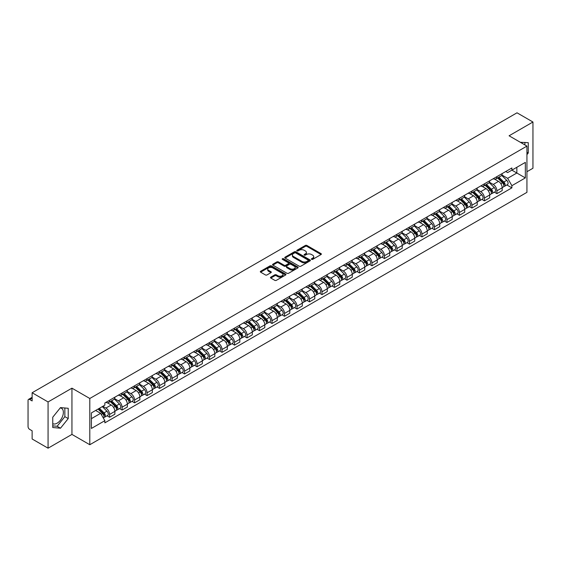 <?xml version="1.0" encoding="UTF-8"?>
<svg xmlns="http://www.w3.org/2000/svg" width="561" height="561" viewBox="0 0 561 561"><rect width="100%" height="100%" fill="white"/><g stroke="black" fill="none" stroke-linecap="round" stroke-linejoin="round"><path stroke-width="0.84" d="M311.6 259.357A0.778 0.449 0 0 0 312.701 259.357L321.053 254.533A1.115 0.645 0 0 0 321.376 254.084A1.115 0.645 0 0 0 321.053 253.628L306.902 245.459A1.115 0.645 0 0 0 305.331 245.459L296.972 250.283A0.778 0.449 0 0 0 298.073 250.914L299.16 250.29A3.555 2.055 0 0 1 304.188 250.29L305.366 250.97A3.555 2.055 0 0 1 306.411 252.422A3.555 2.055 0 0 1 305.366 253.881L304.286 254.505A0.778 0.449 0 0 0 305.387 255.136L306.467 254.512A3.555 2.055 0 0 1 311.502 254.512L312.68 255.192A3.555 2.055 0 0 1 313.718 256.643A3.555 2.055 0 0 1 312.68 258.095L311.6 258.719A0.778 0.449 0 0 0 311.6 259.357L311.6 258.719M520.384 142.312A8.836 5.098 -60 0 1 521.59 142.704A8.836 5.098 -60 0 1 522.529 143.553M60.237 407.91A8.836 5.098 -60 0 1 61.542 408.31A8.836 5.098 -60 0 1 62.895 415.392A8.836 5.098 -60 0 1 57.124 423.176A8.836 5.098 -60 0 1 52.755 423.646M270.816 277.141A1.115 0.645 0 0 0 270.493 277.59A1.115 0.645 0 0 0 270.816 278.046L274.785 280.339A1.115 0.645 0 0 0 276.356 280.339L285.633 274.981A1.115 0.645 0 0 0 285.963 274.532A1.115 0.645 0 0 0 285.633 274.077L271.482 265.907A1.115 0.645 0 0 0 269.911 265.907L260.634 271.265A1.115 0.645 0 0 0 260.311 271.713A1.115 0.645 0 0 0 260.634 272.169L265.43 274.939A1.115 0.645 0 0 0 267.001 274.939L270.977 272.646A1.115 0.645 0 0 0 271.3 272.19A1.115 0.645 0 0 0 270.977 271.734L268.593 270.367A2.973 1.718 0 0 1 267.723 269.154A2.973 1.718 0 0 1 269.56 267.562A2.973 1.718 0 0 1 272.8 267.934L282.12 273.312A2.973 1.718 0 0 1 282.989 274.532A2.973 1.718 0 0 1 281.152 276.117A2.973 1.718 0 0 1 277.912 275.746L276.356 274.848A1.115 0.645 0 0 0 274.785 274.848L270.816 277.141L270.816 278.046L274.785 275.774L274.785 274.848M89.802 398.485L71.941 388.17L48.071 401.949L32.131 392.749L517.011 112.81L532.95 122.01L509.079 135.79L526.94 146.098L89.802 398.485L89.802 444.726L526.94 192.346L526.94 146.098M299.237 266.223A1.115 0.645 0 0 0 300.808 266.223L310.086 260.865A1.115 0.645 0 0 0 310.408 260.416A1.115 0.645 0 0 0 310.086 259.96L295.935 251.791A1.115 0.645 0 0 0 294.364 251.791L285.086 257.148A1.115 0.645 0 0 0 284.757 257.597A1.115 0.645 0 0 0 285.086 258.053L299.237 266.223M282.681 259.526A0.778 0.449 0 0 1 283.473 259.638L283.473 258.712L297.863 267.015A1.115 0.645 0 0 1 298.186 267.471A1.115 0.645 0 0 1 297.863 267.927L288.585 273.284A1.115 0.645 0 0 1 287.015 273.284L272.863 265.108L272.863 264.203A1.115 0.645 0 0 0 272.534 264.659A1.115 0.645 0 0 0 272.863 265.108M272.863 264.203L276.832 261.91A1.115 0.645 0 0 1 278.403 261.91L284.139 265.227A1.115 0.645 0 0 0 285.717 265.227L288.347 263.705A1.115 0.645 0 0 0 288.677 263.249A1.115 0.645 0 0 0 288.347 262.793L282.372 259.343A0.778 0.449 0 0 1 283.473 258.712M48.071 401.949L48.071 448.19L32.131 438.99L32.131 430.806L29.649 429.375A2.265 1.311 -120 0 1 28.05 426.598L28.05 400.428A2.265 1.311 -120 0 1 28.52 399.39L32.131 397.3M526.94 171.722L532.95 168.251L532.95 122.01M48.071 448.19L71.941 434.41L89.802 444.726M32.131 392.749L32.131 400.933L29.649 399.502A2.265 1.311 -120 0 0 28.52 399.39M496.906 176.617A5.21 3.008 60 0 1 495.833 178.959L501.113 175.909A5.21 3.008 -120 0 0 502.193 173.566M489.409 182.234L493.224 184.436A5.21 3.008 60 0 1 496.906 190.817L502.193 187.767A5.21 3.008 -120 0 0 498.512 181.385L494.725 179.197M502.193 187.767L502.193 190.586L496.906 193.636L494.374 192.171M495.833 178.959A5.21 3.008 60 0 1 493.266 178.721M496.906 190.817L496.906 193.636M484.416 183.833A5.21 3.008 60 0 1 483.337 186.175L488.624 183.117A5.21 3.008 -120 0 0 489.697 180.782M481.878 199.386L484.416 200.852L489.697 197.802L489.697 194.976A5.21 3.008 -120 0 0 486.015 188.594L482.236 186.413M483.337 186.175A5.21 3.008 60 0 1 480.77 185.936M476.913 189.443L480.728 191.652A5.21 3.008 60 0 1 484.416 198.033L484.416 200.852M471.92 191.049A5.21 3.008 60 0 1 470.84 193.384L476.128 190.333A5.21 3.008 -120 0 0 477.208 187.998M469.389 206.602L471.92 208.061L477.208 205.01L477.208 202.191A5.21 3.008 -120 0 0 473.519 195.81L469.739 193.629M470.84 193.384A5.21 3.008 60 0 1 468.274 193.152M464.417 196.659L468.239 198.86A5.21 3.008 60 0 1 471.92 205.242L471.92 208.061M459.424 198.257A5.21 3.008 60 0 1 458.344 200.6L463.631 197.549A5.21 3.008 -120 0 0 464.711 195.207M456.892 213.811L459.424 215.277L464.711 212.226L464.711 209.407A5.21 3.008 -120 0 0 461.03 203.026L457.243 200.838M458.344 200.6A5.21 3.008 60 0 1 455.784 200.361M451.921 203.874L455.742 206.076A5.21 3.008 60 0 1 459.424 212.458L459.424 215.277M446.928 205.473A5.21 3.008 60 0 1 445.855 207.815L451.135 204.758A5.21 3.008 -120 0 0 452.215 202.423M444.396 221.027L446.935 222.493L452.215 219.442L452.215 216.616A5.21 3.008 -120 0 0 448.534 210.235L444.747 208.054M445.855 207.815A5.21 3.008 60 0 1 443.288 207.577M439.431 211.083L443.246 213.292A5.21 3.008 60 0 1 446.935 219.674L446.935 222.493M434.438 212.689A5.21 3.008 60 0 1 433.358 215.024L438.646 211.974A5.21 3.008 -120 0 0 439.726 209.639M431.9 228.243L434.438 229.701L439.726 226.651L439.726 223.832A5.21 3.008 -120 0 0 436.037 217.451L432.258 215.27M433.358 215.024A5.21 3.008 60 0 1 430.792 214.793M426.935 218.299L430.75 220.501A5.21 3.008 60 0 1 434.438 226.882L434.438 229.701M421.942 219.905A5.21 3.008 60 0 1 420.862 222.24L426.15 219.19A5.21 3.008 -120 0 0 427.23 216.848M419.411 235.452L421.942 236.917L427.23 233.867L427.23 231.048A5.21 3.008 -120 0 0 423.541 224.666L419.761 222.479M420.862 222.24A5.21 3.008 60 0 1 418.296 222.009M414.439 225.515L418.261 227.717A5.21 3.008 60 0 1 421.942 234.098L421.942 236.917M409.446 227.114A5.21 3.008 60 0 1 408.366 229.456L413.653 226.406A5.21 3.008 -120 0 0 414.733 224.063M406.914 242.668L409.446 244.133L414.733 241.083L414.733 238.257A5.21 3.008 -120 0 0 411.052 231.875L407.265 229.694M408.366 229.456A5.21 3.008 60 0 1 405.806 229.218M401.949 232.724L405.764 234.933A5.21 3.008 60 0 1 409.446 241.314L409.446 244.133M396.957 234.33A5.21 3.008 60 0 1 395.877 236.665L401.164 233.614A5.21 3.008 -120 0 0 402.237 231.279M394.418 249.883L396.957 251.342L402.237 248.292L402.237 245.473A5.21 3.008 -120 0 0 398.555 239.091L394.769 236.91M395.877 236.665A5.21 3.008 60 0 1 393.31 236.433M389.453 239.94L393.268 242.142A5.21 3.008 60 0 1 396.957 248.523L396.957 251.342M384.46 241.546A5.21 3.008 60 0 1 383.38 243.881L388.668 240.83A5.21 3.008 -120 0 0 389.748 238.488M381.922 257.092L384.46 258.558L389.748 255.507L389.748 252.688A5.21 3.008 -120 0 0 386.059 246.307L382.279 244.119M383.38 243.881A5.21 3.008 60 0 1 380.814 243.649M376.957 247.156L380.772 249.357A5.21 3.008 60 0 1 384.46 255.739L384.46 258.558M371.964 248.754A5.21 3.008 60 0 1 370.884 251.097L376.172 248.046A5.21 3.008 -120 0 0 377.251 245.704M369.433 264.308L371.964 265.774L377.251 262.723L377.251 259.897A5.21 3.008 -120 0 0 373.57 253.516L369.783 251.335M370.884 251.097A5.21 3.008 60 0 1 368.318 250.858M364.461 254.364L368.282 256.573A5.21 3.008 60 0 1 371.964 262.955L371.964 265.774M359.468 255.97A5.21 3.008 60 0 1 358.395 258.305L363.675 255.255A5.21 3.008 -120 0 0 364.755 252.92M356.936 271.524L359.468 272.983L364.755 269.932L364.755 267.113A5.21 3.008 -120 0 0 361.074 260.732L357.287 258.551M358.395 258.305A5.21 3.008 60 0 1 355.828 258.074M351.971 261.58L355.786 263.782A5.21 3.008 60 0 1 359.468 270.164L359.468 272.983M346.979 263.186A5.21 3.008 60 0 1 345.899 265.521L351.186 262.471A5.21 3.008 -120 0 0 352.259 260.129M344.44 278.733L346.979 280.198L352.266 277.148L352.266 274.329A5.21 3.008 -120 0 0 348.577 267.948L344.798 265.76M345.899 265.521A5.21 3.008 60 0 1 343.332 265.29M339.475 268.796L343.29 270.998A5.21 3.008 60 0 1 346.979 277.379L346.979 280.198M334.482 270.395A5.21 3.008 60 0 1 333.402 272.737L338.69 269.687A5.21 3.008 -120 0 0 339.77 267.345M331.951 285.949L334.482 287.414L339.77 284.364L339.77 281.538A5.21 3.008 -120 0 0 336.081 275.156L332.301 272.976M333.402 272.737A5.21 3.008 60 0 1 330.836 272.499M326.979 276.005L330.801 278.214A5.21 3.008 60 0 1 334.482 284.595L334.482 287.414M321.986 277.611A5.21 3.008 60 0 1 320.906 279.946L326.193 276.896A5.21 3.008 -120 0 0 327.273 274.56M319.454 293.165L321.986 294.623L327.273 291.573L327.273 288.754A5.21 3.008 -120 0 0 323.592 282.372L319.805 280.191M320.906 279.946A5.21 3.008 60 0 1 318.346 279.715M314.483 283.221L318.304 285.423A5.21 3.008 60 0 1 321.986 291.804L321.986 294.623M309.49 284.827A5.21 3.008 60 0 1 308.417 287.162L313.697 284.111A5.21 3.008 -120 0 0 314.777 281.769M306.958 300.38L309.497 301.839L314.777 298.789L314.777 295.97A5.21 3.008 -120 0 0 311.096 289.588L307.309 287.4M308.417 287.162A5.21 3.008 60 0 1 305.85 286.93M301.993 290.437L305.808 292.639A5.21 3.008 60 0 1 309.497 299.02L309.497 301.839M297 292.036A5.21 3.008 60 0 1 295.92 294.378L301.208 291.327A5.21 3.008 -120 0 0 302.288 288.985M294.462 307.589L297 309.055L302.288 306.004L302.288 303.178A5.21 3.008 -120 0 0 298.599 296.797L294.82 294.616M295.92 294.378A5.21 3.008 60 0 1 293.354 294.139M289.497 297.646L293.312 299.855A5.21 3.008 60 0 1 297 306.236L297 309.055M284.504 299.251A5.21 3.008 60 0 1 283.424 301.587L288.712 298.536A5.21 3.008 -120 0 0 289.792 296.201M281.973 314.805L284.504 316.271L289.792 313.213L289.792 310.394A5.21 3.008 -120 0 0 286.103 304.013L282.323 301.832M283.424 301.587A5.21 3.008 60 0 1 280.858 301.355M277.001 304.861L280.823 307.063A5.21 3.008 60 0 1 284.504 313.445L284.504 316.271M272.008 306.467A5.21 3.008 60 0 1 270.928 308.802L276.215 305.752A5.21 3.008 -120 0 0 277.295 303.41M269.476 322.021L272.008 323.48L277.295 320.429L277.295 317.61A5.21 3.008 -120 0 0 273.614 311.229L269.827 309.041M270.928 308.802A5.21 3.008 60 0 1 268.368 308.571M264.512 312.077L268.326 314.279A5.21 3.008 60 0 1 272.008 320.661L272.008 323.48M259.519 313.676A5.21 3.008 60 0 1 258.439 316.018L263.726 312.968A5.21 3.008 -120 0 0 264.799 310.626M256.98 329.23L259.519 330.695L264.799 327.645L264.799 324.819A5.21 3.008 -120 0 0 261.117 318.438L257.331 316.257M258.439 316.018A5.21 3.008 60 0 1 255.872 315.78M252.015 319.286L255.83 321.495A5.21 3.008 60 0 1 259.519 327.876L259.519 330.695M247.022 320.892A5.21 3.008 60 0 1 245.942 323.227L251.23 320.177A5.21 3.008 -120 0 0 252.31 317.842M244.484 336.446L247.022 337.911L252.31 334.854L252.31 332.035A5.21 3.008 -120 0 0 248.621 325.653L244.841 323.473M245.942 323.227A5.21 3.008 60 0 1 243.376 322.996M239.519 326.502L243.341 328.704A5.21 3.008 60 0 1 247.022 335.085L247.022 337.911M234.526 328.108A5.21 3.008 60 0 1 233.446 330.443L238.734 327.393A5.21 3.008 -120 0 0 239.813 325.05M231.995 343.662L234.526 345.12L239.813 342.07L239.813 339.251A5.21 3.008 -120 0 0 236.132 332.869L232.345 330.681M233.446 330.443A5.21 3.008 60 0 1 230.887 330.212M227.023 333.718L230.844 335.92A5.21 3.008 60 0 1 234.526 342.301L234.526 345.12M222.03 335.317A5.21 3.008 60 0 1 220.957 337.659L226.237 334.608A5.21 3.008 -120 0 0 227.317 332.266M219.498 350.87L222.03 352.336L227.317 349.286L227.317 346.46A5.21 3.008 -120 0 0 223.636 340.078L219.849 337.897M220.957 337.659A5.21 3.008 60 0 1 218.39 337.42M214.533 340.927L218.348 343.136A5.21 3.008 60 0 1 222.03 349.517L222.03 352.336M209.541 342.533A5.21 3.008 60 0 1 208.461 344.868L213.748 341.817A5.21 3.008 -120 0 0 214.821 339.482M207.002 358.086L209.541 359.552L214.828 356.494L214.828 353.675A5.21 3.008 -120 0 0 211.139 347.294L207.36 345.113M208.461 344.868A5.21 3.008 60 0 1 205.894 344.636M202.037 348.143L205.852 350.345A5.21 3.008 60 0 1 209.541 356.726L209.541 359.552M197.044 349.748A5.21 3.008 60 0 1 195.964 352.084L201.252 349.033A5.21 3.008 -120 0 0 202.332 346.691M194.513 365.302L197.044 366.761L202.332 363.71L202.332 360.891A5.21 3.008 -120 0 0 198.643 354.51L194.863 352.322M195.964 352.084A5.21 3.008 60 0 1 193.398 351.852M189.541 355.358L193.363 357.56A5.21 3.008 60 0 1 197.044 363.942L197.044 366.761M184.548 356.957A5.21 3.008 60 0 1 183.468 359.299L188.755 356.249A5.21 3.008 -120 0 0 189.835 353.907M182.016 372.511L184.548 373.977L189.835 370.926L189.835 368.1A5.21 3.008 -120 0 0 186.154 361.719L182.367 359.538M183.468 359.299A5.21 3.008 60 0 1 180.908 359.061M177.045 362.567L180.866 364.776A5.21 3.008 60 0 1 184.548 371.158L184.548 373.977M172.059 364.173A5.21 3.008 60 0 1 170.979 366.508L176.259 363.458A5.21 3.008 -120 0 0 177.339 361.123M169.52 379.727L172.059 381.192L177.339 378.135L177.339 375.316A5.21 3.008 -120 0 0 173.658 368.935L169.871 366.754M170.979 366.508A5.21 3.008 60 0 1 168.412 366.277M164.555 369.783L168.37 371.985A5.21 3.008 60 0 1 172.059 378.366L172.059 381.192M159.562 371.389A5.21 3.008 60 0 1 158.483 373.724L163.77 370.674A5.21 3.008 -120 0 0 164.85 368.332M157.024 386.943L159.562 388.401L164.85 385.351L164.85 382.532A5.21 3.008 -120 0 0 161.161 376.151L157.382 373.963M158.483 373.724A5.21 3.008 60 0 1 155.916 373.493M152.059 376.999L155.874 379.201A5.21 3.008 60 0 1 159.562 385.582L159.562 388.401M147.066 378.598A5.21 3.008 60 0 1 145.986 380.94L151.274 377.89A5.21 3.008 -120 0 0 152.354 375.547M144.535 394.152L147.066 395.617L152.354 392.567L152.354 389.741A5.21 3.008 -120 0 0 148.672 383.359L144.885 381.178M145.986 380.94A5.21 3.008 60 0 1 143.42 380.702M139.563 384.208L143.385 386.417A5.21 3.008 60 0 1 147.066 392.798L147.066 395.617M134.57 385.814A5.21 3.008 60 0 1 133.49 388.149L138.777 385.098A5.21 3.008 -120 0 0 139.857 382.763M132.038 401.367L134.57 402.833L139.857 399.776L139.857 396.957A5.21 3.008 -120 0 0 136.176 390.575L132.389 388.394M133.49 388.149A5.21 3.008 60 0 1 130.93 387.917M127.074 391.424L130.888 393.626A5.21 3.008 60 0 1 134.57 400.007L134.57 402.833M122.081 393.03A5.21 3.008 60 0 1 121.001 395.365L126.288 392.314A5.21 3.008 -120 0 0 127.361 389.972M119.542 408.583L122.081 410.042L127.361 406.991L127.361 404.172A5.21 3.008 -120 0 0 123.679 397.791L119.9 395.603M121.001 395.365A5.21 3.008 60 0 1 118.434 395.133M114.577 398.64L118.392 400.842A5.21 3.008 60 0 1 122.081 407.223L122.081 410.042M109.584 400.238A5.21 3.008 60 0 1 108.504 402.581L113.792 399.53A5.21 3.008 -120 0 0 114.872 397.188M107.046 415.792L109.584 417.258L114.872 414.207L114.872 411.381A5.21 3.008 -120 0 0 111.183 405L107.403 402.819M108.504 402.581A5.21 3.008 60 0 1 105.938 402.342M102.852 406.297L105.903 408.057A5.21 3.008 60 0 1 109.584 414.439L109.584 417.258M505.756 171.512L507.642 172.599L525.341 162.381L516.849 167.276L516.849 173.012L507.642 178.328L501.899 175.018M91.401 418.646L100.615 413.324L104.858 420.68L91.401 428.45L91.401 412.91L104.858 405.14L104.858 402.966L511.884 167.97L511.884 170.144L525.341 177.914L511.884 185.684L507.642 178.328M525.341 162.381L525.341 177.914M104.858 420.68L104.858 422.854L511.884 187.858L511.884 185.684M526.94 154.633L528.266 152.985L528.266 142.683L520.313 142.27M71.941 388.17L71.941 434.41M52.755 427.517L60.49 428.211L68.218 418.597L68.218 408.289L60.49 407.602L52.755 417.216L52.755 427.517M100.615 413.324L95.651 410.463M506.871 184.962L511.884 187.858M524.9 144.92L524.9 142.382M526.94 152.227L528.266 152.985M52.755 425.876L57.124 426.269L64.852 416.655L64.852 407.987M57.124 426.269L60.49 428.211M64.852 416.655L68.218 418.597M311.909 259.47L312.68 259.021A3.555 2.055 0 0 0 313.718 257.569L313.718 256.643M306.411 252.422L306.411 253.348A3.555 2.055 0 0 1 305.366 254.799L304.595 255.248M321.039 254.547L306.902 246.384A1.115 0.645 0 0 0 305.331 246.384L297.288 251.026M310.072 260.879L295.935 252.716A1.115 0.645 0 0 0 294.364 252.716L285.1 258.06L285.086 257.148M308.122 260.732A0.778 0.449 0 0 0 308.122 260.094L295.696 252.927A0.778 0.449 0 0 0 294.595 252.927L293.459 253.579A3.555 2.055 0 0 0 292.414 255.038A3.555 2.055 0 0 0 293.459 256.489L301.951 261.391A3.555 2.055 0 0 0 306.979 261.391L308.122 260.732L308.122 261.657A0.778 0.449 0 0 0 308.347 261.335L308.347 260.416M292.414 255.038L292.414 255.956A3.555 2.055 0 0 0 293.459 257.415L293.459 256.489M308.122 261.657L306.979 262.317A3.555 2.055 0 0 1 301.951 262.317L293.459 257.415M272.877 265.122L276.832 262.836L276.832 261.91M288.677 263.249L288.677 264.175A1.115 0.645 0 0 1 288.347 264.631L285.717 266.152A1.115 0.645 0 0 1 284.139 266.152L278.403 262.836A1.115 0.645 0 0 0 276.832 262.836M283.473 259.638L297.842 267.934M290.1 268.663A2.973 1.718 0 0 0 293.34 269.035A2.973 1.718 0 0 0 295.177 267.45A2.973 1.718 0 0 0 294.301 266.237L291.019 264.336A1.115 0.645 0 0 0 289.448 264.336L286.811 265.858A1.115 0.645 0 0 0 286.489 266.314A1.115 0.645 0 0 0 286.811 266.77L290.1 268.663L290.1 269.589A2.973 1.718 0 0 0 293.34 269.96A2.973 1.718 0 0 0 295.177 268.375L295.177 267.45M286.489 266.314L286.489 267.239A1.115 0.645 0 0 0 286.811 267.695L286.811 266.77M290.1 269.589L286.811 267.695M282.989 274.532L282.989 275.451A2.973 1.718 0 0 1 281.152 277.043A2.973 1.718 0 0 1 277.912 276.671L276.356 275.774A1.115 0.645 0 0 0 274.785 275.774M267.723 269.154L267.723 270.072A2.973 1.718 0 0 0 268.593 271.293L268.593 270.367M270.977 271.734L270.977 272.646L268.593 271.293M285.633 274.077L285.633 274.981L271.482 266.833A1.115 0.645 0 0 0 269.911 266.833L260.648 272.176M497.579 177.949L502.502 182.802A2.833 1.634 60 0 1 503.252 187.051L502.193 187.662M498.561 178.917L500.65 180.123M498.126 177.634L503.519 182.949A1.36 0.785 60 0 1 503.876 184.99A1.36 0.785 60 0 1 503.75 185.039M498.939 177.164L503.862 182.016A2.833 1.634 60 0 1 504.612 186.266A2.833 1.634 60 0 1 503.757 186.357M501.695 175.369L506.751 180.354A2.833 1.634 60 0 1 507.495 184.597L504.612 186.266M485.09 185.158L490.005 190.018A2.833 1.634 60 0 1 490.756 194.26L489.697 194.87M486.071 186.133L488.154 187.332M485.63 184.85L491.022 190.165A1.36 0.785 60 0 1 491.38 192.199A1.36 0.785 60 0 1 491.254 192.248M486.45 184.373L491.373 189.232A2.833 1.634 60 0 1 492.116 193.475A2.833 1.634 60 0 1 491.261 193.566M489.206 182.584L494.255 187.563A2.833 1.634 60 0 1 494.998 191.813L492.116 193.475M472.593 192.374L477.516 197.234A2.833 1.634 60 0 1 478.26 201.476L477.208 202.086M473.575 193.342L475.658 194.548M473.14 192.058L478.526 197.374A1.36 0.785 60 0 1 478.884 199.414A1.36 0.785 60 0 1 478.764 199.464M473.954 191.589L478.877 196.448A2.833 1.634 60 0 1 479.62 200.691A2.833 1.634 60 0 1 478.764 200.782M476.71 189.8L481.759 194.779A2.833 1.634 60 0 1 482.509 199.029L479.62 200.691M460.097 199.59L465.02 204.442A2.833 1.634 60 0 1 465.77 208.692L464.711 209.302M461.079 200.558L463.169 201.764M460.644 199.274L466.037 204.59A1.36 0.785 60 0 1 466.394 206.63A1.36 0.785 60 0 1 466.268 206.679M461.458 198.804L466.38 203.657A2.833 1.634 60 0 1 467.131 207.907A2.833 1.634 60 0 1 466.275 207.998M464.213 197.009L469.262 201.995A2.833 1.634 60 0 1 470.013 206.238L467.131 207.907M447.601 206.799L452.524 211.658A2.833 1.634 60 0 1 453.274 215.901L452.215 216.511M448.583 207.773L450.672 208.973M448.148 206.49L453.54 211.806A1.36 0.785 60 0 1 453.898 213.839A1.36 0.785 60 0 1 453.772 213.888M448.968 206.013L453.884 210.873A2.833 1.634 60 0 1 454.634 215.115A2.833 1.634 60 0 1 453.779 215.207M451.717 204.225L456.773 209.204A2.833 1.634 60 0 1 457.517 213.453L454.634 215.115M435.112 214.014L440.034 218.874A2.833 1.634 60 0 1 440.778 223.117L439.719 223.727M436.093 214.982L438.176 216.188M435.659 213.699L441.044 219.014A1.36 0.785 60 0 1 441.402 221.055A1.36 0.785 60 0 1 441.283 221.104M436.472 213.229L441.395 218.089A2.833 1.634 60 0 1 442.138 222.331A2.833 1.634 60 0 1 441.283 222.422M439.228 211.441L444.277 216.42A2.833 1.634 60 0 1 445.02 220.669L442.138 222.331M422.615 221.23L427.538 226.083A2.833 1.634 60 0 1 428.281 230.333L427.23 230.943M423.597 222.198L425.68 223.404M423.162 220.915L428.548 226.23A1.36 0.785 60 0 1 428.913 228.271A1.36 0.785 60 0 1 428.786 228.32M423.976 220.445L428.899 225.298A2.833 1.634 60 0 1 429.649 229.547A2.833 1.634 60 0 1 428.793 229.638M426.732 218.65L431.781 223.636A2.833 1.634 60 0 1 432.531 227.878L429.649 229.547M410.119 228.446L415.042 233.299A2.833 1.634 60 0 1 415.792 237.541L414.733 238.152M411.101 229.414L413.191 230.613M410.666 228.131L416.059 233.446A1.36 0.785 60 0 1 416.416 235.48A1.36 0.785 60 0 1 416.29 235.529M411.479 227.654L416.402 232.513A2.833 1.634 60 0 1 417.153 236.756A2.833 1.634 60 0 1 416.297 236.847M414.235 225.866L419.284 230.844A2.833 1.634 60 0 1 420.035 235.094L417.153 236.756M397.623 235.655L402.546 240.515A2.833 1.634 60 0 1 403.296 244.757L402.237 245.367M398.605 236.623L400.694 237.829M398.17 235.34L403.562 240.662A1.36 0.785 60 0 1 403.92 242.696A1.36 0.785 60 0 1 403.794 242.745M398.99 234.87L403.913 239.729A2.833 1.634 60 0 1 404.656 243.972A2.833 1.634 60 0 1 403.801 244.063M401.739 233.081L406.795 238.06A2.833 1.634 60 0 1 407.538 242.31L404.656 243.972M385.134 242.871L390.056 247.724A2.833 1.634 60 0 1 390.8 251.973L389.748 252.583M386.115 243.839L388.198 245.045M385.68 242.555L391.066 247.871A1.36 0.785 60 0 1 391.424 249.911A1.36 0.785 60 0 1 391.305 249.961M386.494 242.086L391.417 246.938A2.833 1.634 60 0 1 392.16 251.188A2.833 1.634 60 0 1 391.305 251.279M389.25 240.29L394.299 245.276A2.833 1.634 60 0 1 395.049 249.519L392.16 251.188M372.637 250.087L377.56 254.939A2.833 1.634 60 0 1 378.303 259.182L377.251 259.792M373.619 251.055L375.709 252.254M373.184 249.771L378.577 255.087A1.36 0.785 60 0 1 378.934 257.12A1.36 0.785 60 0 1 378.808 257.169M373.998 249.294L378.92 254.154A2.833 1.634 60 0 1 379.671 258.397A2.833 1.634 60 0 1 378.815 258.488M376.754 247.506L381.803 252.485A2.833 1.634 60 0 1 382.553 256.735L379.671 258.397M360.141 257.296L365.064 262.155A2.833 1.634 60 0 1 365.814 266.398L364.755 267.008M361.123 258.263L363.212 259.47M360.688 256.98L366.081 262.303A1.36 0.785 60 0 1 366.438 264.336A1.36 0.785 60 0 1 366.312 264.385M361.501 256.51L366.424 261.37A2.833 1.634 60 0 1 367.175 265.612A2.833 1.634 60 0 1 366.319 265.704M364.257 254.722L369.313 259.701A2.833 1.634 60 0 1 370.057 263.95L367.175 265.612M347.652 264.512L352.567 269.364A2.833 1.634 60 0 1 353.318 273.614L352.259 274.224M348.633 265.479L350.716 266.685M348.192 264.196L353.584 269.511A1.36 0.785 60 0 1 353.942 271.552A1.36 0.785 60 0 1 353.823 271.601M349.012 263.726L353.935 268.579A2.833 1.634 60 0 1 354.678 272.828A2.833 1.634 60 0 1 353.823 272.919M351.768 261.931L356.817 266.917A2.833 1.634 60 0 1 357.56 271.159L354.678 272.828M335.155 271.727L340.078 276.58A2.833 1.634 60 0 1 340.822 280.823L339.77 281.433M336.137 272.695L338.22 273.894M335.702 271.412L341.088 276.727A1.36 0.785 60 0 1 341.446 278.761A1.36 0.785 60 0 1 341.326 278.81M336.516 270.935L341.439 275.795A2.833 1.634 60 0 1 342.182 280.037A2.833 1.634 60 0 1 341.326 280.128M339.272 269.147L344.321 274.133A2.833 1.634 60 0 1 345.071 278.375L342.182 280.037M322.659 278.936L327.582 283.796A2.833 1.634 60 0 1 328.332 288.038L327.273 288.649M323.641 279.904L325.731 281.11M323.206 278.621L328.599 283.943A1.36 0.785 60 0 1 328.956 285.977A1.36 0.785 60 0 1 328.83 286.026M324.02 278.151L328.942 283.01A2.833 1.634 60 0 1 329.693 287.253A2.833 1.634 60 0 1 328.837 287.344M326.775 276.363L331.824 281.341A2.833 1.634 60 0 1 332.575 285.591L329.693 287.253M310.163 286.152L315.086 291.005A2.833 1.634 60 0 1 315.836 295.254L314.777 295.864M311.145 287.12L313.234 288.326M310.71 285.837L316.102 291.152A1.36 0.785 60 0 1 316.46 293.193A1.36 0.785 60 0 1 316.334 293.242M311.53 285.367L316.446 290.219A2.833 1.634 60 0 1 317.196 294.469A2.833 1.634 60 0 1 316.341 294.56M314.279 283.571L319.335 288.557A2.833 1.634 60 0 1 320.079 292.8L317.196 294.469M297.674 293.368L302.596 298.221A2.833 1.634 60 0 1 303.34 302.463L302.281 303.073M298.655 294.336L300.738 295.535M298.221 293.052L303.606 298.368A1.36 0.785 60 0 1 303.964 300.401A1.36 0.785 60 0 1 303.845 300.451M299.034 292.576L303.957 297.435A2.833 1.634 60 0 1 304.7 301.678A2.833 1.634 60 0 1 303.845 301.769M301.79 290.787L306.839 295.773A2.833 1.634 60 0 1 307.582 300.016L304.7 301.678M285.177 300.577L290.1 305.436A2.833 1.634 60 0 1 290.843 309.679L289.792 310.289M286.159 301.545L288.242 302.751M285.724 300.261L291.11 305.584A1.36 0.785 60 0 1 291.475 307.617A1.36 0.785 60 0 1 291.348 307.666M286.538 299.791L291.461 304.651A2.833 1.634 60 0 1 292.211 308.894A2.833 1.634 60 0 1 291.355 308.985M289.294 298.003L294.343 302.982A2.833 1.634 60 0 1 295.093 307.232L292.211 308.894M272.681 307.793L277.604 312.645A2.833 1.634 60 0 1 278.354 316.895L277.295 317.505M273.663 308.76L275.753 309.967M273.228 307.477L278.621 312.793A1.36 0.785 60 0 1 278.978 314.833A1.36 0.785 60 0 1 278.852 314.882M274.041 307.007L278.964 311.86A2.833 1.634 60 0 1 279.715 316.109A2.833 1.634 60 0 1 278.859 316.201M276.797 305.212L281.846 310.198A2.833 1.634 60 0 1 282.597 314.44L279.715 316.109M260.192 315.009L265.108 319.861A2.833 1.634 60 0 1 265.858 324.104L264.799 324.714M261.167 315.976L263.256 317.175M260.732 314.693L266.124 320.008A1.36 0.785 60 0 1 266.482 322.042A1.36 0.785 60 0 1 266.356 322.091M261.552 314.216L266.475 319.076A2.833 1.634 60 0 1 267.218 323.318A2.833 1.634 60 0 1 266.363 323.409M264.301 312.428L269.357 317.414A2.833 1.634 60 0 1 270.1 321.656L267.218 323.318M247.696 322.217L252.618 327.077A2.833 1.634 60 0 1 253.362 331.32L252.31 331.93M248.677 323.185L250.76 324.391M248.243 321.902L253.628 327.224A1.36 0.785 60 0 1 253.986 329.258A1.36 0.785 60 0 1 253.867 329.307M249.056 321.432L253.979 326.292A2.833 1.634 60 0 1 254.722 330.534A2.833 1.634 60 0 1 253.867 330.625M251.812 319.644L256.861 324.623A2.833 1.634 60 0 1 257.611 328.872L254.722 330.534M235.199 329.433L240.122 334.286A2.833 1.634 60 0 1 240.865 338.535L239.813 339.146M236.181 330.401L238.271 331.607M235.746 329.118L241.139 334.433A1.36 0.785 60 0 1 241.496 336.474A1.36 0.785 60 0 1 241.37 336.523M236.56 328.648L241.482 333.5A2.833 1.634 60 0 1 242.233 337.75A2.833 1.634 60 0 1 241.377 337.841M239.316 326.853L244.365 331.839A2.833 1.634 60 0 1 245.115 336.081L242.233 337.75M222.703 336.649L227.626 341.502A2.833 1.634 60 0 1 228.376 345.744L227.317 346.354M223.685 337.617L225.774 338.816M223.25 336.334L228.643 341.649A1.36 0.785 60 0 1 229 343.683A1.36 0.785 60 0 1 228.874 343.732M224.063 335.857L228.986 340.716A2.833 1.634 60 0 1 229.737 344.959A2.833 1.634 60 0 1 228.881 345.05M226.819 334.068L231.875 339.054A2.833 1.634 60 0 1 232.619 343.297L229.737 344.959M210.214 343.858L215.129 348.718A2.833 1.634 60 0 1 215.88 352.96L214.821 353.57M211.195 344.826L213.278 346.032M210.754 343.542L216.146 348.865A1.36 0.785 60 0 1 216.504 350.898A1.36 0.785 60 0 1 216.385 350.948M211.574 343.073L216.497 347.932A2.833 1.634 60 0 1 217.24 352.175A2.833 1.634 60 0 1 216.385 352.266M214.33 341.284L219.379 346.263A2.833 1.634 60 0 1 220.122 350.513L217.24 352.175M197.717 351.074L202.64 355.926A2.833 1.634 60 0 1 203.384 360.176L202.332 360.786M198.699 352.042L200.782 353.248M198.264 350.758L203.65 356.074A1.36 0.785 60 0 1 204.008 358.114A1.36 0.785 60 0 1 203.888 358.163M199.078 350.288L204.001 355.141A2.833 1.634 60 0 1 204.744 359.391A2.833 1.634 60 0 1 203.895 359.482M201.834 348.493L206.883 353.479A2.833 1.634 60 0 1 207.633 357.722L204.744 359.391M185.221 358.29L190.144 363.142A2.833 1.634 60 0 1 190.894 367.385L189.835 367.995M186.203 359.257L188.293 360.457M185.768 357.974L191.161 363.29A1.36 0.785 60 0 1 191.518 365.323A1.36 0.785 60 0 1 191.392 365.379M186.582 357.497L191.504 362.357A2.833 1.634 60 0 1 192.255 366.599A2.833 1.634 60 0 1 191.399 366.691M189.338 355.709L194.387 360.695A2.833 1.634 60 0 1 195.137 364.938L192.255 366.599M172.725 365.499L177.648 370.358A2.833 1.634 60 0 1 178.398 374.601L177.339 375.211M173.707 366.466L175.796 367.672M173.272 365.183L178.664 370.505A1.36 0.785 60 0 1 179.022 372.539A1.36 0.785 60 0 1 178.896 372.588M174.092 364.713L179.008 369.573A2.833 1.634 60 0 1 179.758 373.815A2.833 1.634 60 0 1 178.903 373.907M176.841 362.925L181.897 367.904A2.833 1.634 60 0 1 182.641 372.153L179.758 373.815M160.236 372.714L165.158 377.567A2.833 1.634 60 0 1 165.902 381.817L164.843 382.427M161.217 373.682L163.3 374.888M160.783 372.399L166.168 377.714A1.36 0.785 60 0 1 166.526 379.755A1.36 0.785 60 0 1 166.407 379.804M161.596 371.929L166.519 376.782A2.833 1.634 60 0 1 167.262 381.031A2.833 1.634 60 0 1 166.407 381.122M164.352 370.134L169.401 375.12A2.833 1.634 60 0 1 170.144 379.362L167.262 381.031M147.739 379.93L152.662 384.783A2.833 1.634 60 0 1 153.405 389.025L152.354 389.636M148.721 380.898L150.804 382.097M148.286 379.615L153.672 384.93A1.36 0.785 60 0 1 154.037 386.971A1.36 0.785 60 0 1 153.91 387.02M149.1 379.138L154.023 383.997A2.833 1.634 60 0 1 154.773 388.24A2.833 1.634 60 0 1 153.917 388.331M151.856 377.35L156.905 382.336A2.833 1.634 60 0 1 157.655 386.578L154.773 388.24M135.243 387.139L140.166 391.999A2.833 1.634 60 0 1 140.916 396.241L139.857 396.851M136.225 388.107L138.315 389.313M135.79 386.824L141.183 392.146A1.36 0.785 60 0 1 141.54 394.18A1.36 0.785 60 0 1 141.414 394.229M136.604 386.354L141.526 391.213A2.833 1.634 60 0 1 142.277 395.456A2.833 1.634 60 0 1 141.421 395.547M139.359 384.565L144.408 389.544A2.833 1.634 60 0 1 145.159 393.794L142.277 395.456M122.754 394.355L127.67 399.208A2.833 1.634 60 0 1 128.42 403.457L127.361 404.067M123.736 395.323L125.818 396.529M123.294 394.039L128.686 399.355A1.36 0.785 60 0 1 129.044 401.396A1.36 0.785 60 0 1 128.918 401.445M124.114 393.57L129.037 398.422A2.833 1.634 60 0 1 129.78 402.672A2.833 1.634 60 0 1 128.925 402.763M126.863 391.774L131.919 396.76A2.833 1.634 60 0 1 132.662 401.003L129.78 402.672M110.258 401.571L115.18 406.423A2.833 1.634 60 0 1 115.924 410.666L114.872 411.276M111.239 402.539L113.322 403.738M110.805 401.255L116.19 406.571A1.36 0.785 60 0 1 116.548 408.611A1.36 0.785 60 0 1 116.429 408.66M111.618 400.778L116.541 405.638A2.833 1.634 60 0 1 117.284 409.881A2.833 1.634 60 0 1 116.429 409.972M114.374 398.99L119.423 403.976A2.833 1.634 60 0 1 120.173 408.219L117.284 409.881M98.056 409.067L102.684 413.639A2.833 1.634 60 0 1 103.427 417.882L103.294 417.966M98.743 409.747L100.833 410.954M98.603 408.752L103.701 413.787A1.36 0.785 60 0 1 104.058 415.82A1.36 0.785 60 0 1 103.932 415.869M99.416 408.282L104.044 412.854A2.833 1.634 60 0 1 104.795 417.096A2.833 1.634 60 0 1 103.939 417.188M102.298 406.62L106.927 411.185A2.833 1.634 60 0 1 107.677 415.435L104.795 417.096M122.081 407.223L127.361 404.172M134.57 400.007L139.857 396.957M147.066 392.798L152.354 389.741M159.562 385.582L164.85 382.532M172.059 378.366L177.339 375.316M184.548 371.158L189.835 368.1M197.044 363.942L202.332 360.891M209.541 356.726L214.828 353.675M222.03 349.517L227.317 346.46M234.526 342.301L239.813 339.251M247.022 335.085L252.31 332.035M259.519 327.876L264.799 324.819M272.008 320.661L277.295 317.61M284.504 313.445L289.792 310.394M297 306.236L302.288 303.178M309.497 299.02L314.777 295.97M321.986 291.804L327.273 288.754M334.482 284.595L339.77 281.538M346.979 277.379L352.266 274.329M359.468 270.164L364.755 267.113M371.964 262.955L377.251 259.897M384.46 255.739L389.748 252.688M396.957 248.523L402.237 245.473M409.446 241.314L414.733 238.257M421.942 234.098L427.23 231.048M434.438 226.882L439.726 223.832M446.935 219.674L452.215 216.616M459.424 212.458L464.711 209.407M471.92 205.242L477.208 202.191M484.416 198.033L489.697 194.976M109.584 414.439L114.872 411.381M105.903 408.057L111.183 405M118.392 400.842L123.679 397.791M130.888 393.626L136.176 390.575M143.385 386.417L148.672 383.359M155.874 379.201L161.161 376.151M168.37 371.985L173.658 368.935M180.866 364.776L186.154 361.719M193.363 357.56L198.643 354.51M205.852 350.345L211.139 347.294M218.348 343.136L223.636 340.078M230.844 335.92L236.132 332.869M243.341 328.704L248.621 325.653M255.83 321.495L261.117 318.438M268.326 314.279L273.614 311.229M280.823 307.063L286.103 304.013M293.312 299.855L298.599 296.797M305.808 292.639L311.096 289.588M318.304 285.423L323.592 282.372M330.801 278.214L336.081 275.156M343.29 270.998L348.577 267.948M355.786 263.782L361.074 260.732M368.282 256.573L373.57 253.516M380.772 249.357L386.059 246.307M393.268 242.142L398.555 239.091M405.764 234.933L411.052 231.875M418.261 227.717L423.541 224.666M430.75 220.501L436.037 217.451M443.246 213.292L448.534 210.235M455.742 206.076L461.03 203.026M468.239 198.86L473.519 195.81M480.728 191.652L486.015 188.594M493.224 184.436L498.512 181.385M32.131 398.065L29.649 399.502M312.68 259.021L312.68 258.095M304.286 255.136L304.286 254.505M305.366 254.799L305.366 253.881M296.972 250.914L296.972 250.283M305.331 246.384L305.331 245.459M306.902 246.384L306.902 245.459M321.053 254.533L321.053 253.628M294.364 252.716L294.364 251.791M295.935 252.716L295.935 251.791M310.086 260.865L310.086 259.96M301.951 262.317L301.951 261.391M306.979 262.317L306.979 261.391M278.403 262.836L278.403 261.91M284.139 266.152L284.139 265.227M285.717 266.152L285.717 265.227M288.347 264.631L288.347 263.705M297.863 267.927L297.863 267.015M276.356 275.774L276.356 274.848M277.912 276.671L277.912 275.746M260.634 272.169L260.634 271.265M269.911 266.833L269.911 265.907M271.482 266.833L271.482 265.907M502.502 182.802L500.875 183.742M504.157 184.366L503.645 184.66M506.751 180.354L503.862 182.016M490.005 190.018L488.386 190.957M491.66 191.582L491.156 191.876M494.255 187.563L491.373 189.232M477.516 197.234L475.889 198.173M479.171 198.79L478.659 199.085M481.759 194.779L478.877 196.448M465.02 204.442L463.393 205.382M466.675 206.006L466.163 206.301M469.262 201.995L466.38 203.657M452.524 211.658L450.897 212.598M454.179 213.222L453.667 213.517M456.773 209.204L453.884 210.873M440.034 218.874L438.407 219.814M441.682 220.431L441.177 220.725M444.277 216.42L441.395 218.089M427.538 226.083L425.911 227.023M429.193 227.647L428.681 227.941M431.781 223.636L428.899 225.298M415.042 233.299L413.415 234.239M416.697 234.863L416.185 235.157M419.284 230.844L416.402 232.513M402.546 240.515L400.919 241.454M404.201 242.072L403.689 242.366M406.795 238.06L403.913 239.729M390.056 247.724L388.429 248.663M391.711 249.287L391.199 249.582M394.299 245.276L391.417 246.938M377.56 254.939L375.933 255.879M379.215 256.503L378.703 256.798M381.803 252.485L378.92 254.154M365.064 262.155L363.437 263.095M366.719 263.712L366.207 264.007M369.313 259.701L366.424 261.37M352.567 269.364L350.948 270.304M354.222 270.928L353.718 271.222M356.817 266.917L353.935 268.579M340.078 276.58L338.451 277.52M341.733 278.144L341.221 278.438M344.321 274.133L341.439 275.795M327.582 283.796L325.955 284.736M329.237 285.353L328.725 285.647M331.824 281.341L328.942 283.01M315.086 291.005L313.459 291.944M316.741 292.569L316.229 292.863M319.335 288.557L316.446 290.219M302.596 298.221L300.969 299.16M304.244 299.784L303.739 300.079M306.839 295.773L303.957 297.435M290.1 305.436L288.473 306.376M291.755 306.993L291.243 307.288M294.343 302.982L291.461 304.651M277.604 312.645L275.977 313.585M279.259 314.209L278.747 314.504M281.846 310.198L278.964 311.86M265.108 319.861L263.481 320.801M266.763 321.425L266.251 321.719M269.357 317.414L266.475 319.076M252.618 327.077L250.991 328.017M254.273 328.634L253.761 328.928M256.861 324.623L253.979 326.292M240.122 334.286L238.495 335.226M241.777 335.85L241.265 336.144M244.365 331.839L241.482 333.5M227.626 341.502L225.999 342.441M229.281 343.066L228.769 343.36M231.875 339.054L228.986 340.716M215.129 348.718L213.51 349.657M216.784 350.274L216.28 350.569M219.379 346.263L216.497 347.932M202.64 355.926L201.013 356.866M204.295 357.49L203.783 357.785M206.883 353.479L204.001 355.141M190.144 363.142L188.517 364.082M191.799 364.706L191.287 365.001M194.387 360.695L191.504 362.357M177.648 370.358L176.021 371.298M179.303 371.915L178.791 372.209M181.897 367.904L179.008 369.573M165.158 377.567L163.531 378.507M166.806 379.131L166.301 379.425M169.401 375.12L166.519 376.782M152.662 384.783L151.035 385.723M154.317 386.347L153.805 386.641M156.905 382.336L154.023 383.997M140.166 391.999L138.539 392.938M141.821 393.556L141.309 393.85M144.408 389.544L141.526 391.213M127.67 399.208L126.043 400.147M129.325 400.771L128.813 401.066M131.919 396.76L129.037 398.422M115.18 406.423L113.553 407.363M116.835 407.987L116.323 408.282M119.423 403.976L116.541 405.638M102.684 413.639L101.268 414.453M104.339 415.196L103.827 415.491M106.927 411.185L104.044 412.854"/></g></svg>
